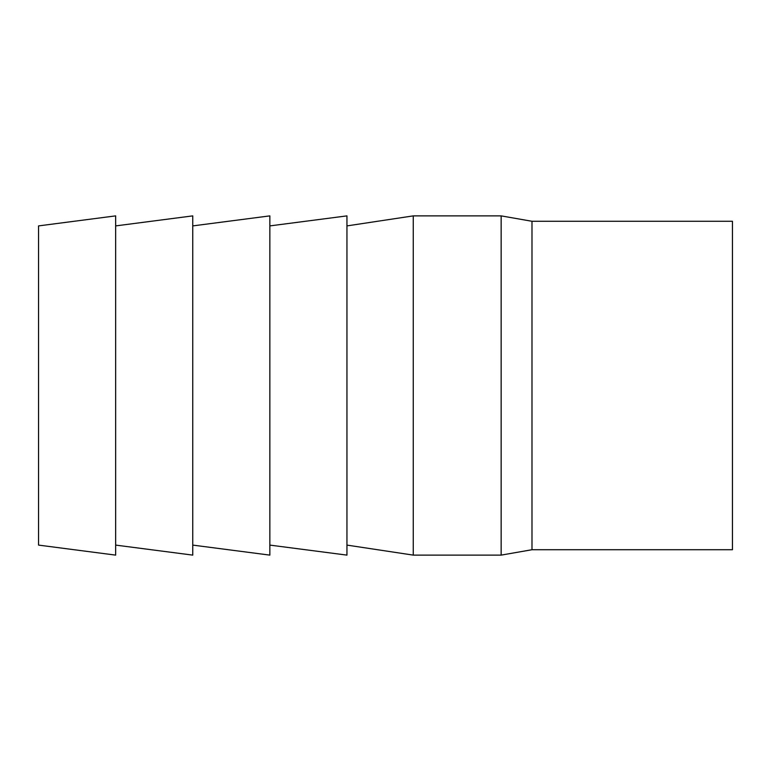 <?xml version="1.0" encoding="UTF-8"?>
<svg xmlns="http://www.w3.org/2000/svg" width="771" height="771" viewBox="0 0 771 771"><rect width="100%" height="100%" fill="white"/><g stroke="black" fill="none" stroke-linecap="round" stroke-linejoin="round"><path stroke-width="1.16" d="M531.99 221.277L732.45 221.277L732.45 549.723L531.99 549.723L531.99 221.277L501.15 215.88L413.256 215.88L413.256 555.12L346.95 545.097M531.99 549.723L501.15 555.12L501.15 215.88M38.55 545.097L38.55 225.903L115.65 215.88L115.65 555.12L38.55 545.097M115.65 545.097L192.75 555.12L192.75 215.88L115.65 225.903M192.75 545.097L269.85 555.12L269.85 215.88L192.75 225.903M269.85 545.097L346.95 555.12L346.95 215.88L269.85 225.903M346.95 225.903L413.256 215.88M501.15 555.12L413.256 555.12"/></g></svg>

